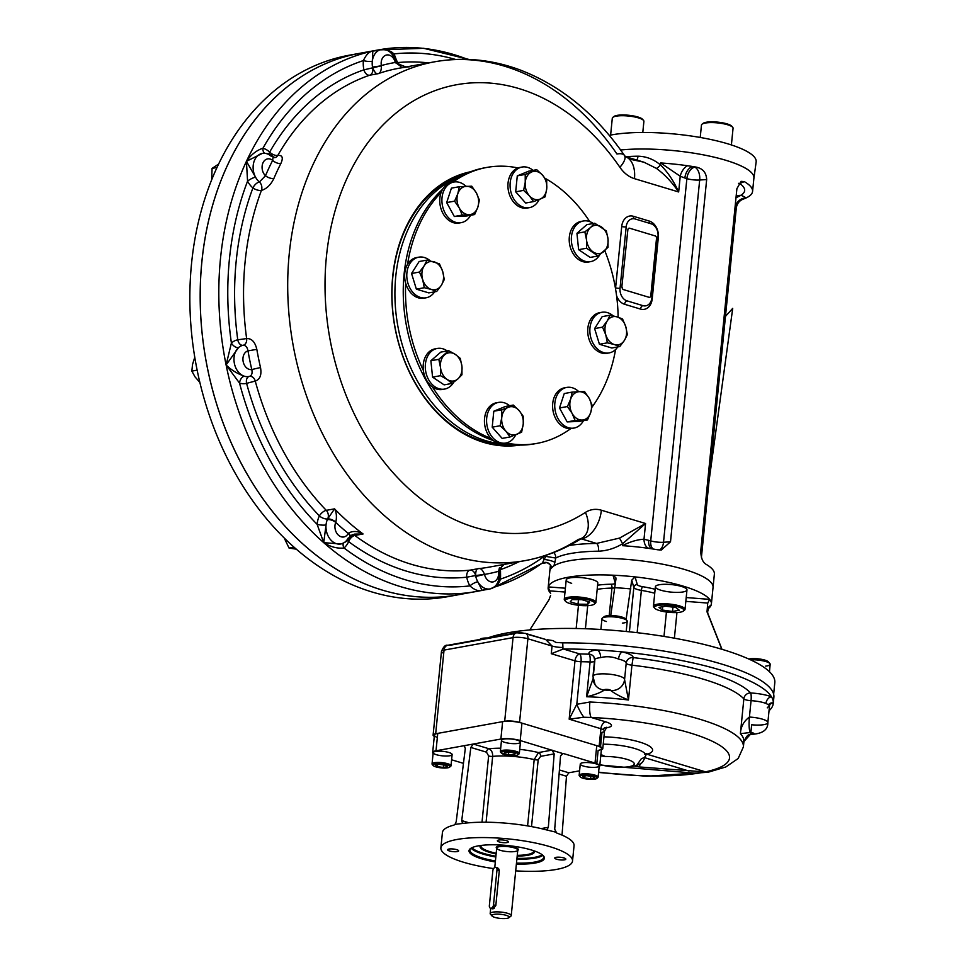 <?xml version="1.0" encoding="UTF-8"?>
<svg xmlns="http://www.w3.org/2000/svg" width="966" height="966" viewBox="0 0 966 966"><rect width="100%" height="100%" fill="white"/><g stroke="black" fill="none" stroke-linecap="round" stroke-linejoin="round"><path stroke-width="1.45" d="M452.656 595.696A275.177 206.096 -100.3 0 1 447.487 596.722A275.177 206.096 -100.3 0 1 191.534 263.646A275.177 206.096 -100.3 0 1 349.463 55.171A275.177 206.096 -100.3 0 1 354.655 54.313M201.882 261.774A275.177 206.096 -100.3 0 1 359.811 53.287A275.177 206.096 79.7 0 0 206.024 360.777A275.177 206.096 79.7 0 0 457.848 594.851A275.177 206.096 -100.3 0 1 201.882 261.774M509.13 916.867A10.59 2.5 -174.3 0 0 510.857 916.191A10.59 2.5 -174.3 0 0 511.231 915.623A10.59 2.5 -174.3 0 0 504.506 912.58A10.59 2.5 -174.3 0 0 492.745 912.17A10.59 2.5 -174.3 0 0 490.173 913.522A10.59 2.5 -174.3 0 0 490.426 914.15A10.59 2.5 -174.3 0 0 491.996 915.164M493.964 914.379A8.73 2.065 -174.3 0 0 492.044 916.022A8.73 2.065 -174.3 0 0 500.316 918.412A8.73 2.065 -174.3 0 0 508.901 917.7A8.73 2.065 -174.3 0 0 504.626 914.923A8.73 2.065 -174.3 0 0 493.964 914.379M481.104 845.443A26.456 6.255 -174.3 0 0 480.959 845.938A26.456 6.255 -174.3 0 0 496.198 853.22M517.257 855.321A26.456 6.255 -174.3 0 0 533.618 851.191A26.456 6.255 -174.3 0 0 533.582 850.684M495.824 867.359A3.176 1.968 106.8 0 1 496.983 870.028L493.505 904.816A3.176 1.968 106.8 0 1 490.523 908.233A3.176 1.968 106.8 0 1 489.364 905.565L492.841 870.777A3.176 1.968 106.8 0 1 495.824 867.359L497.804 867.951L499.289 870.716L495.824 905.516L493.083 908.849M479.933 639.456A11.012 2.596 5.7 0 1 480.247 639.106A11.012 2.596 5.7 0 1 487.564 637.995M750.606 659.863A12.703 3.007 5.7 0 1 765.821 661.541A12.703 3.007 5.7 0 1 769.878 663.533A12.703 3.007 5.7 0 1 770.18 664.294A12.703 3.007 5.7 0 1 765.712 666.105M748.795 659.041A11.012 2.596 5.7 0 1 764.879 660.104A11.012 2.596 5.7 0 1 768.393 661.831A11.012 2.596 5.7 0 1 768.634 662.628M606.382 621.524A12.703 3.007 5.7 0 1 601.951 618.735A12.703 3.007 5.7 0 1 602.398 618.047A12.703 3.007 5.7 0 1 605.042 617.129A12.703 3.007 5.7 0 1 617.672 617.359A12.703 3.007 5.7 0 1 626.922 620.498A12.703 3.007 5.7 0 1 627.224 621.259A12.703 3.007 5.7 0 1 624.145 622.877A12.703 3.007 5.7 0 1 622.333 623.106M603.798 617.407A11.012 2.596 5.7 0 1 604.197 616.67A11.012 2.596 5.7 0 1 606.479 615.873A11.012 2.596 5.7 0 1 617.419 616.079A11.012 2.596 5.7 0 1 625.437 618.795A11.012 2.596 5.7 0 1 625.678 619.592M582.655 776.386L586.64 775.662L592.617 776.507L594.597 778.065L590.612 778.777L584.647 777.944L582.655 776.386M584.841 775.988L584.647 777.944M590.866 776.253L590.612 778.777M596.952 778.089A9.527 2.246 -174.3 0 0 597.773 777.678A9.527 2.246 -174.3 0 0 598.111 777.159A9.527 2.246 -174.3 0 0 594.851 775.094A9.527 2.246 -174.3 0 0 584.804 773.79A9.527 2.246 -174.3 0 0 579.153 775.275A9.527 2.246 -174.3 0 0 579.383 775.843A9.527 2.246 -174.3 0 0 580.107 776.398M594.054 776.241A8.465 2.004 -174.3 0 0 584.201 775.106A8.465 2.004 -174.3 0 0 580.312 776.905A8.465 2.004 -174.3 0 0 588.33 779.236A8.465 2.004 -174.3 0 0 596.662 778.536A8.465 2.004 -174.3 0 0 594.054 776.241M583.549 766.086A9.527 2.246 -174.3 0 0 593.595 767.39A9.527 2.246 -174.3 0 0 599.234 765.905A9.527 2.246 -174.3 0 0 589.985 762.717A9.527 2.246 -174.3 0 0 580.276 764.009A9.527 2.246 -174.3 0 0 583.549 766.086M447.294 766.738L443.322 767.463L437.344 766.63L435.352 765.06L439.337 764.347L445.314 765.181L447.294 766.738M443.563 764.939L443.322 767.463M437.538 764.674L437.344 766.63M449.854 766.726A9.527 2.246 -174.3 0 0 450.663 766.328A9.527 2.246 -174.3 0 0 451.001 765.809A9.527 2.246 -174.3 0 0 447.741 763.732A9.527 2.246 -174.3 0 0 437.695 762.428A9.527 2.246 -174.3 0 0 432.043 763.913A9.527 2.246 -174.3 0 0 432.273 764.492A9.527 2.246 -174.3 0 0 432.997 765.048M435.908 766.883A8.465 2.004 -174.3 0 0 449.552 767.185A8.465 2.004 -174.3 0 0 441.619 763.889A8.465 2.004 -174.3 0 0 433.203 765.555A8.465 2.004 -174.3 0 0 435.908 766.883M448.864 752.478A9.527 2.246 -174.3 0 0 438.818 751.174A9.527 2.246 -174.3 0 0 433.166 752.659A9.527 2.246 -174.3 0 0 442.428 755.847A9.527 2.246 -174.3 0 0 452.124 754.555A9.527 2.246 -174.3 0 0 448.864 752.478M508.478 754.796L503.878 753.42L505.037 752.103L510.785 752.164L515.373 753.552L514.226 754.869L508.478 754.796L508.744 752.14M514.383 753.251L514.226 754.869M518.162 754.361A9.527 2.246 -174.3 0 0 518.984 753.963A9.527 2.246 -174.3 0 0 519.322 753.444A9.527 2.246 -174.3 0 0 513.26 750.703A9.527 2.246 -174.3 0 0 502.682 750.341A9.527 2.246 -174.3 0 0 500.364 751.548A9.527 2.246 -174.3 0 0 500.593 752.128A9.527 2.246 -174.3 0 0 501.318 752.683M503.371 751.596A8.465 2.004 -174.3 0 0 501.523 753.19A8.465 2.004 -174.3 0 0 509.541 755.509A8.465 2.004 -174.3 0 0 517.861 754.82A8.465 2.004 -174.3 0 0 513.719 752.116A8.465 2.004 -174.3 0 0 503.371 751.596M518.126 743.397A9.527 2.246 -174.3 0 0 520.445 742.19A9.527 2.246 -174.3 0 0 511.183 739.002A9.527 2.246 -174.3 0 0 501.487 740.294A9.527 2.246 -174.3 0 0 507.548 743.023A9.527 2.246 -174.3 0 0 518.126 743.397M494.218 908.294A3.176 1.968 106.8 0 1 494.145 907.002L492.95 906.639M498.166 870.378A3.176 1.968 106.8 0 1 499.084 869.219M543.085 855.526A37.07 8.766 5.7 0 1 543.665 857.361A37.07 8.766 5.7 0 1 534.657 862.07A37.07 8.766 5.7 0 1 516.484 863.085M495.413 860.984A37.07 8.766 5.7 0 1 469.899 849.995A37.07 8.766 5.7 0 1 470.828 848.317M495.317 861.95A37.867 8.948 5.7 0 1 470.382 848.631A37.867 8.948 5.7 0 1 507.597 845.54A37.867 8.948 5.7 0 1 543.472 855.936A37.867 8.948 5.7 0 1 535.176 863.024A37.867 8.948 5.7 0 1 516.387 864.051M480.996 846.421A26.565 6.279 5.7 0 1 480.923 845.467M533.763 850.732A26.565 6.279 5.7 0 1 533.498 851.662M534.319 850.925A27.362 6.472 5.7 0 1 527.822 855.272A27.362 6.472 5.7 0 1 517.184 856.057M496.113 853.956A27.362 6.472 5.7 0 1 480.331 845.54M599.137 766.859A13.753 3.248 -174.3 0 0 599.741 766.038A13.753 3.248 -174.3 0 0 595.02 763.055L563.178 753.468L560.546 755.81L554.701 829.214L556.67 833.018A66.147 15.637 -174.3 0 1 574.058 845.673L572.524 861.02A66.147 15.637 -174.3 0 0 530.455 842.038A66.147 15.637 -174.3 0 0 456.954 839.478A66.147 15.637 -174.3 0 0 440.882 847.882A66.147 15.637 -174.3 0 0 493.578 868.603M596.807 763.671L598.135 750.389A13.753 3.248 -174.3 0 0 601.48 748.65A13.753 3.248 -174.3 0 0 596.759 745.655L521.942 723.136A13.753 3.248 -174.3 0 0 502.622 721.638L437.755 733.375A13.753 3.248 -174.3 0 0 434.41 735.126A13.753 3.248 -174.3 0 0 437.344 737.505M541.153 828.599L548.338 827.294L547.01 829.528L545.524 829.661A66.147 15.637 -174.3 0 0 463.632 823.346L462.412 822.996L461.736 820.605L470.828 747.455L473.28 744.037L436.016 750.775A13.753 3.248 -174.3 0 0 432.671 752.526A13.753 3.248 -174.3 0 0 433.094 753.456M562.309 753.408L520.203 740.524A13.753 3.248 -174.3 0 0 500.883 739.038L473.28 744.037L488.881 748.722C491.525 750.002 492.781 752.55 492.66 756.378A3.176 0.749 5.7 0 1 488.627 755.967L486.502 752.176A3.176 1.968 106.8 0 1 488.881 748.722A43.398 10.252 -174.3 0 1 500.702 748.203M448.936 849.054A5.554 1.316 -174.3 0 0 447.584 849.766A5.554 1.316 -174.3 0 0 452.982 851.626A5.554 1.316 -174.3 0 0 458.645 850.865A5.554 1.316 -174.3 0 0 455.107 849.271A5.554 1.316 -174.3 0 0 448.936 849.054M506.51 840.649A5.554 1.316 -174.3 0 0 498.71 840.046A5.554 1.316 -174.3 0 0 497.357 840.746A5.554 1.316 -174.3 0 0 502.755 842.606A5.554 1.316 -174.3 0 0 508.418 841.857A5.554 1.316 -174.3 0 0 506.51 840.649M564.47 859.849A5.554 1.316 -174.3 0 0 565.822 859.136A5.554 1.316 -174.3 0 0 562.284 857.542A5.554 1.316 -174.3 0 0 556.114 857.325A5.554 1.316 -174.3 0 0 554.762 858.037A5.554 1.316 -174.3 0 0 558.3 859.631A5.554 1.316 -174.3 0 0 564.47 859.849M463.632 823.346L455.034 824.336L456.218 821.607L465.31 748.457L464.223 745.812M548.338 827.294L554.182 753.891L552.033 750.111L538.509 752.562L534.198 759.578A37.046 8.754 -174.3 0 0 492.66 756.378L486.091 822.223M562.031 835.107L566.487 776.253L568.793 772.788L579.6 770.832M519.732 749.338A43.398 10.252 -174.3 0 1 538.509 752.562A3.176 2.379 -100.3 0 1 540.598 756.354L554.182 753.891M515.699 870.861A66.147 15.637 -174.3 0 0 572.524 861.02M451.605 759.795L463.451 763.357M455.034 824.336L453.972 825.097A66.147 15.637 -174.3 0 0 442.416 832.535L440.882 847.882M555.51 832.088L545.524 829.661M594.464 661.456A6.351 1.497 5.7 0 1 590.081 661.952A128.067 30.272 5.7 0 0 581.049 661.71A6.351 2.017 91 0 0 579.745 653.946A6.351 3.936 -73.2 0 0 574.987 660.841A6.351 1.497 -174.3 0 0 581.049 661.71L576.799 704.299L589.876 702.016A12.703 2.813 92.5 0 0 591.228 717.484L583.911 717.243A12.703 2.198 64.1 0 1 576.799 704.299L569.167 719.163L574.987 660.841L551.272 653.704L552.045 646.025A10.59 2.5 -174.3 0 0 562.924 647.474L562.731 642.873L555.8 642.402L553.071 640.639L547.577 639.782M641.122 763.164L638.743 766.907L634.191 766.014L626.898 767.463M626.137 767.475L697.223 773.343A3.176 1.968 106.8 0 1 697.5 773.331M603.955 736.841A38.072 8.996 5.7 0 1 644.757 743.832A38.072 8.996 5.7 0 1 647.099 754.265A3.176 1.968 -73.2 0 0 645.819 755.086M647.099 754.265L705.494 771.846A3.176 1.968 -73.2 0 0 705.216 771.931L638.743 766.907M634.191 766.014L636.461 765.688L641.388 758.66A31.733 7.499 5.7 0 0 645.723 755.545A31.733 7.499 5.7 0 0 603.219 744.182M600.888 754.518L605.199 756.463A21.167 4.999 5.7 0 1 631.1 760.906A21.167 4.999 5.7 0 1 627.115 766.956A21.167 4.999 5.7 0 1 599.886 764.517M600.755 755.907L605.199 756.463M605.948 727.917L607.348 727.664A16.929 4.009 5.7 0 0 605.658 721.831L591.228 717.484A115.365 27.265 5.7 0 1 712.087 741.163A115.365 27.265 5.7 0 1 705.494 771.846L697.355 773.392M601.371 749.737A10.59 2.5 -174.3 0 0 602.772 748.674A10.59 2.5 -174.3 0 0 599.137 746.368L519.551 722.411A10.59 2.5 -174.3 0 0 504.687 721.264L435.678 733.762A10.59 2.5 -174.3 0 0 433.106 735.102A10.59 2.5 -174.3 0 0 434.277 736.418M583.911 717.243L569.167 719.163L600.9 728.726A10.59 2.5 5.7 0 1 604.535 731.02A10.59 2.5 5.7 0 1 601.963 732.361L600.514 746.851M594.416 683.614A12.703 12.123 -33.3 0 0 604.45 690.014A19.054 4.504 5.7 0 0 604.438 690.014A12.703 12.111 -33.5 0 1 593.196 677.057A15.879 3.755 5.7 0 1 592.979 676.321A15.879 3.755 5.7 0 1 609.16 674.159A15.879 3.755 5.7 0 1 624.579 679.472A12.703 12.341 -174.4 0 1 610.717 690.497C615.113 693.83 621.029 696.993 628.468 699.976L631.933 665.188A128.067 30.272 5.7 0 1 743.856 698.877A6.351 1.497 5.7 0 0 751.053 700.688A15.879 3.755 5.7 0 1 765.966 703.441L769.576 705.289L767.258 707.861M551.272 653.704L563.335 649.007A153.461 36.273 5.7 0 1 597.109 649.973A6.351 3.997 -95.6 0 1 600.478 657.653C606.334 656.083 612.347 656.542 618.518 659.053A6.351 3.031 103.3 0 1 622.37 651.917A22.23 5.253 5.7 0 1 633.141 657.592A6.351 6.17 6 0 0 626.222 663.074L624.579 679.484A12.703 12.341 -174 0 1 624.567 679.545L628.468 699.976A128.067 30.272 5.7 0 0 586.616 696.74L590.081 661.952A6.351 1.582 92.1 0 0 589.212 654.211A22.23 5.253 5.7 0 1 597.109 649.973A153.461 36.273 5.7 0 1 622.37 651.917A153.461 36.273 5.7 0 1 771.496 696.812A153.461 36.273 5.7 0 1 773.295 703.007A153.461 36.273 5.7 0 1 773.259 703.429A153.461 36.273 5.7 0 1 769.033 710.735M624.567 679.545A12.703 12.341 -174 0 1 610.717 690.497L610.717 690.497A3.176 0.749 5.7 0 0 607.336 689.398A3.176 0.749 5.7 0 0 604.438 690.014M593.003 679.013L586.616 696.74C594.488 694.94 600.441 692.694 604.45 690.014A134.419 31.769 5.7 0 1 610.717 690.497M743.856 742.081C746.778 734.788 748.759 734.438 750.679 734.414L750.703 734.414C762.307 733.918 768.018 729.982 767.849 722.604A15.879 3.755 5.7 0 0 749.423 717.062A12.703 2.318 93.1 0 0 750.268 732.518L740.391 733.665C740.789 726.734 743.796 721.204 749.411 717.062A6.351 1.497 5.7 0 1 749.411 717.062A12.703 2.343 93.1 0 0 750.304 732.518A134.419 31.769 5.7 0 1 750.715 734.051L744.086 741.296M768.876 704.262A6.351 5.373 -107 0 1 770.82 703.079L769.576 705.289L767.849 722.604A15.879 3.755 5.7 0 1 751.657 724.766L750.884 732.554M770.82 703.079A6.351 5.373 -107 0 1 770.832 703.079A6.351 5.373 -107 0 1 773.295 703.007A22.23 5.253 5.7 0 1 770.083 703.695M618.518 659.053A15.879 3.755 5.7 0 1 626.21 663.099A6.351 6.17 6 0 0 626.21 663.099A6.351 1.497 -174.3 0 0 631.933 665.188L633.141 657.592A134.419 31.769 5.7 0 1 750.618 692.96A22.23 5.253 5.7 0 1 771.496 696.812A6.351 4.709 -68.7 0 0 765.966 703.441M504.687 721.264L513.043 637.608A10.59 2.5 5.7 0 1 527.895 638.755L552.045 646.025L545.681 639.468L526.639 634.046M750.715 734.051A19.054 4.504 5.7 0 1 750.751 734.051A3.176 0.749 5.7 0 0 753.975 733.556A3.176 0.749 5.7 0 0 750.304 732.518A19.054 4.504 5.7 0 1 750.268 732.518M562.731 642.873A153.461 36.273 5.7 0 1 773.875 697.295A153.461 36.273 5.7 0 1 773.017 700.314M707.45 612.589L708.863 606.926L711.242 604.776A82.025 19.392 -174.3 0 0 711.387 603.991A82.025 19.392 -174.3 0 0 709.672 599.367L707.74 603.062L707.015 611.852L721.807 649.261M550.089 592.569L548.302 586.905A82.025 19.392 -174.3 0 0 548.157 587.69A82.025 19.392 -174.3 0 0 549.871 592.315L550.62 593.426M626.077 619.532L631.728 580.18L635.06 576.895A82.025 19.392 -174.3 0 0 612.987 575.193L615.825 577.692L615.97 578.96L610.741 615.547M708.006 608.785A82.025 19.392 -174.3 0 0 711.242 604.776M739.388 200.324A82.025 19.392 -174.3 0 0 743.18 199.141A82.025 19.392 -174.3 0 0 746.09 197.958A82.025 19.392 -174.3 0 0 752.574 191.401A82.025 19.392 -174.3 0 0 744.339 181.632L741.091 181.354L736.901 188.66L700.748 550.91C700.93 557.913 702.729 562.393 706.134 564.349A82.025 19.392 5.7 0 1 714.369 574.118L713.041 587.425A82.025 19.392 -174.3 0 0 633.358 559.978A82.025 19.392 -174.3 0 0 549.811 571.123L548.157 587.69M597.181 589.405A42.335 10.01 -174.3 0 1 611.949 588.113A3.176 1.352 89.1 0 0 610.947 584.237A7.414 1.751 -174.3 0 0 615.233 582.921L612.987 575.193A82.025 19.392 -174.3 0 0 548.302 586.905L565.388 588.222M686.21 597.556L709.672 599.367A82.025 19.392 -174.3 0 0 635.06 576.895L637.306 584.623A7.414 1.751 -174.3 0 0 642.571 586.676A3.176 0.797 99.3 0 0 641.376 590.383L637.149 632.682M550.572 595.454L549.05 599.669L529.791 629.941M773.645 694.252L774.804 682.66A152.93 36.153 -174.3 0 0 722.339 649.418A152.93 36.153 -174.3 0 0 507.609 632.851A152.93 36.153 -174.3 0 0 487.178 638.14M460.854 176.186A137.595 103.048 79.7 0 0 395.722 310.738A137.595 103.048 79.7 0 0 485.946 440.738A137.595 103.048 79.7 0 0 509.384 444.336M470.551 171.755A138.911 104.038 79.7 0 0 392.051 302.769A138.911 104.038 79.7 0 0 483.749 442.392A138.911 104.038 79.7 0 0 520.034 445.085M463.487 174.834A137.595 103.048 79.7 0 0 392.462 307.381A137.595 103.048 79.7 0 0 483.012 441.269A137.595 103.048 79.7 0 0 512.33 444.674M369.181 51.886A275.177 206.096 79.7 0 0 359.811 53.287L349.463 55.171M447.487 596.722L457.848 594.851A275.177 206.096 79.7 0 0 467.109 592.87M395.335 62.742L397.316 61.8L395.335 62.742L405.949 66.992M395.915 62.85L400.975 66.545M406.396 66.908L399.815 65.169L397.316 61.8C393.971 56.064 396.289 50.522 381.401 49.483A15.879 11.894 -100.3 0 0 372.308 61.329L372.804 51.053C369.241 51.548 366.102 54.724 363.409 60.568A6.351 1.546 -173.8 0 0 372.308 61.329A15.879 11.894 79.7 0 0 372.514 67.077A15.879 11.894 79.7 0 0 372.683 67.958L372.514 67.077L381.389 65.809C381.413 70.663 380.278 73.295 377.996 73.706A253.478 189.843 -100.3 0 1 398.873 68.272A253.478 189.843 -100.3 0 1 409.717 66.739M269.019 154.125A6.351 3.007 -47.6 0 1 269.671 152.085A6.351 3.139 -150.2 0 0 277.773 155.441A6.351 4.758 -100.3 0 1 274.948 157.591L273.088 156.697C270.818 154.198 267.232 153.099 262.329 153.401L246.427 161.322L247.562 181.185A6.351 1.678 -28.2 0 1 255.543 177.176A15.879 11.894 -100.3 0 1 262.329 153.401A15.879 11.894 -100.3 0 1 266.544 153.63A15.879 11.894 -100.3 0 1 271.337 156.395L273.088 156.697L272.654 160.38A6.351 3.007 -152.9 0 0 280.877 163.496C283.461 157.687 282.422 155.007 277.773 155.441A253.478 189.843 79.7 0 1 369.712 75.203L377.996 73.706C376.438 74.273 374.663 72.353 372.683 67.958A6.351 4.758 79.7 0 1 369.712 75.203A6.351 4.178 -108.9 0 1 363.916 69.842A259.83 194.601 79.7 0 0 269.671 152.085A22.23 16.651 79.7 0 0 262.957 148.221A268.826 201.339 79.7 0 1 363.409 60.568A22.23 16.651 79.7 0 0 363.916 69.842L381.389 65.809M378.72 50.425L372.804 51.053A275.177 206.096 79.7 0 0 246.427 161.322A275.177 206.096 79.7 0 0 226.104 364.955A275.177 206.096 79.7 0 0 323.731 542.663A275.177 206.096 79.7 0 0 476.48 591.47A275.177 206.096 79.7 0 0 481.732 590.431M248.83 376.523L249.59 376.354A6.351 6.351 0 0 0 249.578 376.366A6.351 4.758 -100.3 0 1 249.59 376.366A6.351 4.758 -100.3 0 1 255.253 381.063C260.011 379.529 261.774 375.025 260.518 367.539L251.776 369.531C252.585 373.287 251.788 375.569 249.373 376.402A15.879 11.894 -100.3 0 1 248.83 376.523A15.879 11.894 -100.3 0 1 244.326 376.209A6.351 3.912 -72.4 0 0 239.52 383.079L226.104 364.955L231.405 343.039A6.351 3.816 -131.9 0 0 238.53 347.603A15.879 11.894 79.7 0 1 243.07 345.297A6.351 4.202 79.1 0 1 237.757 339.803L246.632 338.571A6.351 4.758 -100.3 0 1 243.07 345.297C245.63 345.224 247.272 347.084 247.996 350.875L256.823 349.342C255.072 341.94 251.667 338.341 246.632 338.571A253.478 189.843 79.7 0 1 261.424 190.411A6.351 2.62 -159.5 0 1 252.923 187.935A259.83 194.601 79.7 0 0 237.757 339.803A22.23 16.651 79.7 0 0 231.405 343.039A268.826 201.339 79.7 0 1 247.562 181.185A22.23 16.651 79.7 0 0 252.923 187.935A6.351 3.115 130.3 0 1 259.371 181.994A6.351 4.758 -100.3 0 1 261.424 190.411C266.58 188.901 270.734 184.929 273.873 178.481A6.351 2.777 23.1 0 1 265.481 175.74L259.371 181.994A15.879 11.894 79.7 0 1 255.543 177.176L246.427 161.322C251.075 154.669 256.594 150.298 262.957 148.221A6.351 3.949 -74.1 0 0 264.599 153.208M484.425 574.154C482.577 569.771 480.549 567.948 478.327 568.66C476.624 568.527 475.707 570.821 475.574 575.543L484.497 574.42L475.755 576.424A15.879 11.894 79.7 0 0 477.808 581.761L482.082 590.359L490.076 588.91A15.879 11.894 -100.3 0 1 477.808 581.761A6.351 1.763 150.7 0 0 469.887 585.891C474.62 590.045 478.701 591.53 482.119 590.347L457.848 594.851M500.533 571.015C500.34 577.789 502.525 583.875 490.076 588.91A15.879 11.894 -100.3 0 0 499.168 577.064A15.879 11.894 79.7 0 0 498.975 571.317L500.533 571.015L498.384 571.087L503.286 564.567M504.167 564.41L501.414 567.114L500.424 570.399L498.806 570.435L499.434 567.803M500.424 570.399L498.384 571.087M487.021 588.934L482.119 590.347M335.842 522.159C336.892 516.689 336.47 512.258 334.562 508.853L327.679 518.923A6.351 2.741 27.5 0 1 335.842 522.159L335.745 522.377A6.351 2.777 23.1 0 0 327.341 519.648L327.679 518.923A15.879 11.894 79.7 0 0 327.341 519.648A15.879 11.894 79.7 0 0 326.037 524.949L323.731 542.663C330.601 546.949 337.351 548.724 344.005 548A6.351 3.864 49.7 0 1 343.425 543.182M348.207 538.026A6.351 3.007 -152.9 0 0 349.777 537.048L349.777 537.048A6.351 3.007 -152.9 0 0 348.267 533.401L348.376 533.196C352.807 530.708 357.71 530.962 363.083 533.969A253.478 189.843 -100.3 0 1 334.562 508.853L326.279 510.35A6.351 4.758 -100.3 0 1 327.667 518.923A6.351 2.946 -153.9 0 1 319.396 515.892A6.351 2.801 136 0 1 326.279 510.35A253.478 189.843 79.7 0 1 255.253 381.063L246.584 383.357A259.83 194.601 79.7 0 0 319.396 515.892A22.23 16.651 79.7 0 0 317.114 524.333A6.351 1.449 -174.8 0 0 326.037 524.949A15.879 11.894 -100.3 0 0 340.829 543.979A15.879 11.894 -100.3 0 0 345.236 541.854A15.879 11.894 79.7 0 0 348.207 538.026M349.897 536.71A6.351 2.632 -154.5 0 0 350.066 536.456L350.066 536.456A6.351 2.632 -154.5 0 0 348.376 533.196M350.151 535.671L354.667 534.089L363.083 533.969L354.8 535.466A253.478 189.843 79.7 0 0 470.044 570.157L478.327 568.66A253.478 189.843 -100.3 0 0 489.17 567.127L525.057 560.63A253.478 189.843 79.7 0 0 578.489 539.342A26.456 16.736 -122.8 0 0 582.534 537.772A26.456 16.736 -122.8 0 0 585.444 512.403A227.022 170.028 79.7 0 1 356.877 419.244A227.022 170.028 79.7 0 1 386.605 121.402A227.022 170.028 79.7 0 1 619.894 167.287A32.808 24.573 79.7 0 0 634.469 178.662L678.663 191.968C673.616 180.835 667.542 171.815 660.442 164.896C653.668 159.269 646.182 156.371 637.983 156.202A82.025 19.392 -174.3 0 0 625.63 156.685M475.574 575.543L466.759 577.197A22.23 16.651 79.7 0 0 469.887 585.891A268.826 201.339 79.7 0 1 344.005 548A22.23 16.651 79.7 0 0 348.629 541.636A259.83 194.601 79.7 0 0 466.759 577.197A6.351 4.202 84.2 0 1 470.044 570.157A6.351 4.758 -100.3 0 1 475.574 575.543L475.574 575.543A15.879 11.894 79.7 0 0 475.755 576.424M354.679 534.089L349.777 537.048C348.569 540.187 345.587 542.494 340.829 543.979L323.731 542.663L317.114 524.333A268.826 201.339 79.7 0 1 239.52 383.079A22.23 16.651 79.7 0 0 246.584 383.357A6.351 4.202 -103.9 0 1 249.107 376.474M244.326 376.209C237.189 373.637 231.103 369.893 226.104 364.955L238.53 347.603A15.879 11.894 -100.3 0 0 234.388 363.457A15.879 11.894 -100.3 0 0 244.326 376.209M494.58 587.074L542.276 563.238A6.351 3.961 54.3 0 1 541.817 563.359A275.177 206.096 79.7 0 1 494.628 587.038M548.905 563.456A6.351 6.182 -39 0 1 550.016 564.518L547.01 562.574A6.351 6.231 -75 0 0 542.312 563.214L544.051 559.531A6.351 1.038 -166.8 0 1 550.113 560.534A6.351 1.038 -166.8 0 1 554.882 562.369L553.929 565.847L550.825 568.576L550.403 565.255L549.811 571.123A82.025 19.392 -174.3 0 1 550.825 568.576M500.122 579.214A268.826 201.339 79.7 0 0 543.315 557.008A6.351 3.961 54.3 0 1 544.051 559.531L545.887 556.392L555.728 558.058L554.882 562.369M569.288 545.464A88.377 20.89 5.7 0 1 596.565 543.435L619.52 538.086L645.566 523.512L601.371 510.217A32.808 24.573 79.7 0 0 585.444 512.403M619.52 538.086L622.623 543.737L645.566 523.512L643.996 539.245C637.343 539.571 630.158 541.721 622.43 545.669A82.025 19.392 5.7 0 1 649.333 548.459A10.59 6.834 97 0 1 643.996 539.245L650.722 540.875A10.59 6.557 106.8 0 0 653.185 549.038M622.43 545.669L622.623 543.737C614.895 548.362 606.865 550.849 598.558 551.188A6.351 2.669 -90.8 0 0 596.565 543.435L581.568 538.919A26.456 16.374 -73.2 0 0 601.371 510.217M553.675 552.54A6.351 5.82 -118.4 0 1 555.728 558.058A82.025 19.392 5.7 0 1 598.558 551.188M547.01 562.574A6.351 6.231 -75 0 1 551.477 567.332M550.427 564.917L550.028 564.518A6.351 6.182 -39 0 1 550.028 564.518A6.351 6.182 -39 0 1 551.332 567.67M636.799 160.054A6.351 2.669 89.2 0 0 637.983 156.202M695.979 167.07C702.753 168.422 706.315 172.576 706.665 179.555L699.686 180.014L663.521 542.264A10.59 2.5 5.7 0 1 650.722 540.875L686.874 178.625A10.59 6.557 -73.2 0 1 694.808 167.154L695.979 167.07A82.025 19.392 -174.3 0 0 692.791 166.538L694.808 167.154A10.59 5.965 -93.8 0 1 699.686 180.014A10.59 2.5 5.7 0 1 686.874 178.625L684.87 178.022A10.59 6.557 106.8 0 1 692.791 166.538A82.025 19.392 -174.3 0 0 687.538 165.741A10.59 6.158 -64.1 0 0 680.233 176.235L660.635 162.964L660.442 164.896A6.351 1.606 127.5 0 1 656.421 168.398L643.911 162.191L629.216 159.052M656.421 168.398C664.608 174.375 672.022 182.224 678.663 191.968L680.233 176.235L684.87 178.022M649.333 548.459A82.025 19.392 5.7 0 1 649.816 548.531A82.025 19.392 5.7 0 1 654.586 549.256A82.025 19.392 5.7 0 1 657.774 549.787L661.372 549.98L670.501 541.793L706.665 179.555M651.748 548.809A10.59 6.557 106.8 0 1 648.705 540.272M687.538 165.741A82.025 19.392 -174.3 0 0 660.635 162.964M651.893 297.806L658.015 236.404A10.59 7.921 79.7 0 0 651.084 223.774L635.157 218.98A10.59 7.921 79.7 0 0 632.259 218.799A10.59 7.921 79.7 0 0 626.185 226.817L620.051 288.218A10.59 7.921 79.7 0 0 626.994 300.849L642.909 305.642A10.59 7.921 79.7 0 0 645.819 305.824A10.59 7.921 79.7 0 0 651.893 297.806M738.748 183.299L739.727 183.455L738.592 183.528M736.201 195.675L740.958 195.301L735.995 197.789M744.339 181.632L739.727 183.455C745.885 187.911 746.295 191.86 740.958 195.301A29.101 6.883 -174.3 0 1 746.09 197.958A10.59 9.636 -51.9 0 0 735.114 208.064L736.297 207.98L735.585 205.806M541.914 556.585L545.887 556.392A6.351 3.936 -73.2 0 1 546.249 555.221M711.387 603.991L713.041 587.425A82.025 19.392 -174.3 0 0 645.385 561.391A82.025 19.392 -174.3 0 0 553.929 565.847M620.631 150.008A82.025 19.392 5.7 0 1 708.138 155.828A82.025 19.392 5.7 0 1 753.903 178.106L752.574 191.401M545.017 178.263A140.239 105.028 -100.3 0 1 589.743 221.612M604.801 250.689A140.239 105.028 -100.3 0 1 618.131 317.222M615.584 349.523A140.239 105.028 -100.3 0 1 592.001 407.145M570.809 428.578A140.239 105.028 -100.3 0 1 536.806 443.418A140.239 105.028 -100.3 0 1 506.099 442.983M490.982 438.467A140.239 105.028 -100.3 0 1 432.406 386.907M423.362 370.425A140.239 105.028 -100.3 0 1 405.672 283.195M407.555 264.31A140.239 105.028 -100.3 0 1 441.112 192.5M452.933 182.2A140.239 105.028 -100.3 0 1 486.84 167.432A140.239 105.028 -100.3 0 1 517.981 167.951M535.683 443.611A140.239 105.028 -100.3 0 1 534.56 443.829A140.239 105.028 -100.3 0 1 503.866 443.394M493.228 440.52A140.239 105.028 -100.3 0 1 406.915 328.162A140.239 105.028 -100.3 0 1 442.621 189.264M450.579 182.683A140.239 105.028 -100.3 0 1 484.606 167.843A140.239 105.028 -100.3 0 1 485.729 167.649M622.14 287.095A2.113 1.582 -100.3 0 0 623.529 289.619L648.995 297.286A2.113 1.582 -100.3 0 0 650.794 295.729L656.518 238.421A2.113 1.582 -100.3 0 0 655.129 235.897L629.663 228.23A2.113 1.582 -100.3 0 0 627.864 229.787L621.802 287.156L627.864 229.787M753.842 178.698A82.062 19.392 -174.3 0 0 753.915 178.263A82.062 19.392 -174.3 0 0 708.476 155.888A82.062 19.392 -174.3 0 0 620.631 149.996M753.915 178.263L756.149 161.95A82.653 19.537 -174.3 0 0 702.089 137.788A82.653 19.537 -174.3 0 0 609.28 135.349M657.991 605.453A14.816 3.502 5.7 0 1 676.103 606.37A14.816 3.502 5.7 0 1 683.348 611.092A14.816 3.502 5.7 0 1 668.786 612.299A14.816 3.502 5.7 0 1 654.755 608.23A14.816 3.502 5.7 0 1 657.991 605.453M654.441 607.711A15.879 3.755 5.7 0 1 653.825 607.167A15.879 3.755 5.7 0 1 653.439 606.213A15.879 3.755 5.7 0 1 657.303 604.197A15.879 3.755 5.7 0 1 674.932 604.813A15.879 3.755 5.7 0 1 685.039 609.365A15.879 3.755 5.7 0 1 684.471 610.222A15.879 3.755 5.7 0 1 683.759 610.645M662.688 606.72L662.362 610.041L658.981 607.385L665.755 606.165L675.91 607.59L679.291 610.234L672.517 611.466L662.362 610.041M672.94 607.167L672.517 611.466M683.119 591.941A15.879 3.755 5.7 0 1 665.477 591.325A15.879 3.755 5.7 0 1 655.383 586.773A15.879 3.755 5.7 0 1 659.235 584.756A15.879 3.755 5.7 0 1 676.876 585.36A15.879 3.755 5.7 0 1 686.971 589.924A15.879 3.755 5.7 0 1 683.119 591.941M570.314 603.678A14.816 3.502 5.7 0 1 565.593 601.347A14.816 3.502 5.7 0 1 580.325 598.449A14.816 3.502 5.7 0 1 594.187 604.209A14.816 3.502 5.7 0 1 570.314 603.678M565.279 600.828A15.879 3.755 5.7 0 1 564.663 600.284A15.879 3.755 5.7 0 1 564.277 599.331A15.879 3.755 5.7 0 1 580.445 597.169A15.879 3.755 5.7 0 1 595.877 602.482A15.879 3.755 5.7 0 1 595.31 603.339A15.879 3.755 5.7 0 1 594.597 603.762M588.065 601.54L587.787 604.281L578.018 604.161L570.206 601.818L572.162 599.572L581.93 599.693L589.743 602.047L587.787 604.281M578.465 599.644L578.018 604.161M571.667 583.331A15.879 3.755 5.7 0 1 566.221 579.89A15.879 3.755 5.7 0 1 575.627 577.414A15.879 3.755 5.7 0 1 592.363 579.588A15.879 3.755 5.7 0 1 597.809 583.041L595.877 602.482M642.897 119.832A14.816 3.502 -174.3 0 0 642.583 119.313A14.816 3.502 -174.3 0 0 631.8 115.666A14.816 3.502 -174.3 0 0 617.057 115.389A14.816 3.502 -174.3 0 0 613.99 116.463A14.816 3.502 -174.3 0 0 613.579 116.91M642.788 132.475L643.899 121.342A15.879 3.755 -174.3 0 0 643.513 120.388A15.879 3.755 -174.3 0 0 631.945 116.463A15.879 3.755 -174.3 0 0 616.163 116.162A15.879 3.755 -174.3 0 0 612.867 117.321A15.879 3.755 -174.3 0 0 612.299 118.19L610.621 135.083M732.059 126.715A14.816 3.502 -174.3 0 0 731.745 126.196A14.816 3.502 -174.3 0 0 720.962 122.549A14.816 3.502 -174.3 0 0 706.218 122.259A14.816 3.502 -174.3 0 0 703.151 123.346A14.816 3.502 -174.3 0 0 702.741 123.793M731.395 144.948L733.061 128.224A15.879 3.755 -174.3 0 0 732.675 127.258A15.879 3.755 -174.3 0 0 721.107 123.346A15.879 3.755 -174.3 0 0 705.325 123.044A15.879 3.755 -174.3 0 0 702.028 124.203A15.879 3.755 -174.3 0 0 701.461 125.061L700.229 137.462M447.234 350.948A20.636 15.456 79.7 0 0 437.26 348.46A20.636 15.456 79.7 0 0 425.559 370.473A20.636 15.456 79.7 0 0 443.02 389.25A20.636 15.456 79.7 0 0 444.614 389.069A20.636 15.456 79.7 0 0 453.718 382.234M448.707 350.682L440.786 352.119L430.884 360.753L432.563 377.126L444.131 384.866L452.052 383.43L447.101 379.409A14.285 10.698 -100.3 0 1 440.484 367.358A14.285 10.698 -100.3 0 1 444.589 354.848A14.285 10.698 -100.3 0 1 455.324 354.401L460.287 358.41L461.953 366.452L461.953 374.796L457.836 378.962A14.285 10.698 -100.3 0 1 447.101 379.409L440.484 375.689L440.484 367.358L438.805 359.316L448.707 350.682L455.324 354.401A14.285 10.698 -100.3 0 1 461.953 366.452A14.285 10.698 79.7 0 1 457.836 378.962L452.052 383.43M436.197 348.702A20.636 15.456 79.7 0 0 435.123 348.847A20.636 15.456 79.7 0 0 423.41 370.859A20.636 15.456 79.7 0 0 440.882 389.636A20.636 15.456 79.7 0 0 442.464 389.455A20.636 15.456 79.7 0 0 443.527 389.213M440.484 375.689L432.563 377.126M438.805 359.316L430.884 360.753M430.124 260.76A20.636 15.456 79.7 0 0 418.749 257.173A20.636 15.456 79.7 0 0 407.121 271.241A20.636 15.456 79.7 0 0 412.941 292.432A20.636 15.456 79.7 0 0 426.103 297.794A20.636 15.456 79.7 0 0 434.664 291.817M427.057 260.083L439.458 263.827L442.706 271.518A14.285 10.698 -100.3 0 1 441.329 285.332A14.285 10.698 79.7 0 1 431.331 289.438L424.291 287.723L422.722 279.729L419.473 272.038L424.098 265.916L427.057 260.083L419.123 261.52L411.552 273.475L416.37 289.148L428.783 292.891L436.704 291.454L431.331 289.438A14.285 10.698 -100.3 0 1 422.722 279.729A14.285 10.698 -100.3 0 1 424.098 265.916A14.285 10.698 -100.3 0 1 434.084 261.81A14.285 10.698 -100.3 0 1 442.706 271.518L444.288 279.512L441.329 285.332L436.704 291.454M417.686 257.415A20.636 15.456 79.7 0 0 416.612 257.56A20.636 15.456 79.7 0 0 404.971 271.627A20.636 15.456 79.7 0 0 410.804 292.819A20.636 15.456 79.7 0 0 423.965 298.18A20.636 15.456 79.7 0 0 425.028 297.939M424.291 287.723L416.37 289.148M419.473 272.038L411.552 273.475M533.075 170.366A20.636 15.456 79.7 0 0 522.026 167.046A20.636 15.456 79.7 0 0 513.26 173.337A20.636 15.456 79.7 0 0 512.608 196.75A20.636 15.456 79.7 0 0 529.38 207.666A20.636 15.456 79.7 0 0 539.209 199.467M536.746 169.702L542.554 175.148L546.696 180.908L546.732 188.732L545.102 196.859L540.163 199.081A14.285 10.698 -100.3 0 1 529.428 195.844A14.285 10.698 79.7 0 1 525.238 182.26L525.214 174.435L536.746 169.702L528.825 171.127L517.281 175.872L515.687 191.823L525.637 203.029L533.57 201.604L529.428 195.844L523.62 190.387L525.238 182.26A14.285 10.698 -100.3 0 1 531.807 171.912A14.285 10.698 -100.3 0 1 542.554 175.148A14.285 10.698 -100.3 0 1 546.732 188.732A14.285 10.698 -100.3 0 1 540.163 199.081L533.57 201.604M520.976 167.299A20.636 15.456 79.7 0 0 519.889 167.444A20.636 15.456 79.7 0 0 511.123 173.723A20.636 15.456 79.7 0 0 510.471 197.136A20.636 15.456 79.7 0 0 527.243 208.052A20.636 15.456 79.7 0 0 528.305 207.811M523.62 190.387L515.687 191.823M525.214 174.435L517.281 175.872M593.293 223.496A20.636 15.456 79.7 0 0 584.901 220.828A20.636 15.456 79.7 0 0 583.319 221.009A20.636 15.456 79.7 0 0 571.775 244.06A20.636 15.456 79.7 0 0 590.661 261.617A20.636 15.456 79.7 0 0 599.777 254.782M594.766 223.231L586.845 224.655L576.943 233.301L578.61 249.675L590.19 257.415L598.111 255.978L586.543 248.238L586.531 239.906L584.865 231.864L590.649 227.396A14.285 10.698 -100.3 0 1 601.383 226.95A14.285 10.698 -100.3 0 1 608.012 239A14.285 10.698 -100.3 0 1 603.895 251.51A14.285 10.698 -100.3 0 1 593.16 251.957A14.285 10.698 -100.3 0 1 586.531 239.906A14.285 10.698 79.7 0 1 590.649 227.396L594.766 223.231L606.334 230.959L608.012 239L608.012 247.332L598.111 255.978M582.256 221.25A20.636 15.456 79.7 0 0 581.17 221.395A20.636 15.456 79.7 0 0 569.638 244.458A20.636 15.456 79.7 0 0 588.523 262.003A20.636 15.456 79.7 0 0 589.586 261.762M584.865 231.864L576.943 233.301M586.543 248.238L578.61 249.675M465.998 186.317A20.636 15.456 79.7 0 0 453.863 182.031A20.636 15.456 79.7 0 0 442.042 202.993A20.636 15.456 79.7 0 0 461.217 222.651A20.636 15.456 79.7 0 0 470.623 215.273M459.345 186.716L471.746 186.184L476.395 192.995L479.39 200.107L477.844 207.183A14.285 10.698 -100.3 0 1 469.271 214.657A14.285 10.698 79.7 0 1 459.248 207.956L454.6 201.145L457.799 193.78L459.345 186.716L451.424 188.141L446.666 202.582L454.322 216.505L466.711 215.986L474.644 214.549L462.243 215.068L459.248 207.956A14.285 10.698 -100.3 0 1 457.799 193.78A14.285 10.698 -100.3 0 1 466.373 186.293A14.285 10.698 -100.3 0 1 476.395 192.995A14.285 10.698 -100.3 0 1 477.844 207.183L474.644 214.549M452.812 182.272A20.636 15.456 79.7 0 0 451.726 182.417A20.636 15.456 79.7 0 0 439.892 203.379A20.636 15.456 79.7 0 0 459.079 223.037A20.636 15.456 79.7 0 0 460.142 222.796M462.243 215.068L454.322 216.505M454.6 201.145L446.666 202.582M578.827 391.713A20.636 15.456 79.7 0 0 566.704 387.426A20.636 15.456 79.7 0 0 555.172 410.49A20.636 15.456 79.7 0 0 574.058 428.047A20.636 15.456 79.7 0 0 583.464 420.669M572.186 392.099L564.253 393.536L559.507 407.978L567.151 421.9L579.552 421.381L587.473 419.944L582.112 420.053A14.285 10.698 -100.3 0 1 572.089 413.351A14.285 10.698 -100.3 0 1 570.64 399.175L572.186 392.099L579.214 391.689L584.575 391.58L589.236 398.39A14.285 10.698 -100.3 0 1 590.685 412.579A14.285 10.698 -100.3 0 1 582.112 420.053L575.084 420.464L572.089 413.351L567.428 406.541L570.64 399.175A14.285 10.698 -100.3 0 1 579.214 391.689A14.285 10.698 79.7 0 1 589.236 398.39L592.23 405.503L590.685 412.579L587.473 419.944M565.641 387.668A20.636 15.456 79.7 0 0 564.567 387.813A20.636 15.456 79.7 0 0 553.035 410.876A20.636 15.456 79.7 0 0 571.92 428.433A20.636 15.456 79.7 0 0 572.971 428.192M575.084 420.464L567.151 421.9M567.428 406.541L559.507 407.978M509.589 405.72A20.636 15.456 79.7 0 0 498.541 402.411A20.636 15.456 79.7 0 0 487.009 425.475A20.636 15.456 79.7 0 0 505.894 443.032A20.636 15.456 79.7 0 0 514.661 436.741A20.636 15.456 79.7 0 0 515.723 434.821M513.26 405.056L505.327 406.493L493.795 411.226L492.201 427.177L502.151 438.395L510.072 436.958L505.93 431.198A14.285 10.698 -100.3 0 1 501.752 417.626A14.285 10.698 -100.3 0 1 508.321 407.278L513.26 405.056L519.068 410.514L523.21 416.261L523.246 424.086A14.285 10.698 -100.3 0 1 516.677 434.434A14.285 10.698 -100.3 0 1 505.93 431.198L500.122 425.752L501.752 417.626L501.716 409.801L508.321 407.278A14.285 10.698 -100.3 0 1 519.068 410.514A14.285 10.698 79.7 0 1 523.246 424.086L521.616 432.213L510.072 436.958M497.478 402.653A20.636 15.456 79.7 0 0 496.403 402.798A20.636 15.456 79.7 0 0 484.872 425.861A20.636 15.456 79.7 0 0 503.757 443.418A20.636 15.456 79.7 0 0 504.807 443.165M500.122 425.752L492.201 427.177M501.716 409.801L493.795 411.226M613.181 315.87A20.636 15.456 79.7 0 0 601.818 312.284A20.636 15.456 79.7 0 0 590.286 335.347A20.636 15.456 79.7 0 0 609.172 352.904A20.636 15.456 79.7 0 0 617.733 346.939M610.114 315.206L602.192 316.631L594.609 328.585L599.439 344.27L611.84 348.001L619.774 346.565L614.4 344.548A14.285 10.698 -100.3 0 1 605.779 334.84L602.53 327.148L607.155 321.026L610.114 315.206L617.153 316.92A14.285 10.698 -100.3 0 1 625.775 326.629A14.285 10.698 -100.3 0 1 624.386 340.443A14.285 10.698 -100.3 0 1 614.4 344.548L607.36 342.833L605.779 334.84A14.285 10.698 -100.3 0 1 607.155 321.026A14.285 10.698 79.7 0 1 617.153 316.92L622.527 318.937L625.775 326.629L627.357 334.622L624.386 340.443L619.774 346.565M600.755 312.525A20.636 15.456 79.7 0 0 599.681 312.67A20.636 15.456 79.7 0 0 588.149 335.733A20.636 15.456 79.7 0 0 607.034 353.29A20.636 15.456 79.7 0 0 608.085 353.049M602.53 327.148L594.609 328.585M607.36 342.833L599.439 344.27M218.642 164.039L212.085 168.386L211.639 179.954M212.085 168.386L217.024 167.492M194.685 357.492L192.524 364.448L191.848 371.125L195.047 376.885L199.805 382.379M191.848 371.125L197.112 370.171M284.294 538.171L289.039 548.048L296.188 549.159M289.039 548.048L293.906 547.167M517.74 850.418A11.109 2.632 -174.3 0 0 512.825 846.796A11.109 2.632 -174.3 0 0 498.939 846.047A11.109 2.632 -174.3 0 0 496.681 848.317M499.277 846.687A10.59 2.5 -174.3 0 0 496.705 848.027A10.59 2.5 -174.3 0 0 506.993 851.565A10.59 2.5 -174.3 0 0 517.776 850.128A10.59 2.5 -174.3 0 0 511.038 847.085A10.59 2.5 -174.3 0 0 499.277 846.687M495.824 905.516L493.505 904.816M499.289 870.716L496.983 870.028M542.131 854.717A36.43 8.609 5.7 0 1 534.645 857.325A36.43 8.609 5.7 0 1 516.955 858.327M495.896 856.226A36.43 8.609 5.7 0 1 471.927 847.713M542.844 855.308A37.07 8.766 5.7 0 1 535.055 858.086A37.07 8.766 5.7 0 1 516.882 859.1M495.812 856.999A37.07 8.766 5.7 0 1 471.106 848.148M595.02 763.055L596.759 745.655M436.016 750.775L437.755 733.375M520.203 740.524L521.942 723.136M500.883 739.038L502.622 721.638M531.517 826.594L538.183 759.795L540.598 756.354M482.01 822.223L488.627 755.967M470.828 747.455L486.502 752.176M461.736 820.605L468.981 822.79M559.097 774.032L566.487 776.253M538.183 759.795A3.176 0.749 5.7 0 1 534.198 759.578L527.581 825.906M568.793 772.788L559.423 769.962M463.62 745.776L464.743 746.114M561.524 753.77L563.178 753.468M695.918 772.957L697.223 773.343A115.365 27.265 5.7 0 1 598.618 772.124M645.095 757.827L689.084 771.073M589.876 702.016A128.067 30.272 5.7 0 1 743.385 746.96L738.169 758.515L725.72 767.004L707.933 772.293L646.568 776.229L598.582 772.486M749.423 717.062L751.053 700.688A6.351 1.171 -86.9 0 0 750.618 692.96A6.351 5.965 -42.7 0 0 743.856 698.877L740.391 733.665A128.067 30.272 5.7 0 1 743.905 741.84A128.067 30.272 5.7 0 1 743.373 743.941L743.796 739.69M607.348 727.664A6.351 4.758 79.7 0 0 605.61 727.555A6.351 4.758 79.7 0 0 602.917 729.475M605.658 721.831A6.351 3.936 -73.2 0 0 600.9 728.726L599.137 746.368M626.21 663.099A15.879 3.755 5.7 0 1 626.21 663.111L624.579 679.472L626.21 663.099M563.335 649.007L579.745 653.946A134.419 31.769 5.7 0 1 589.212 654.211A6.351 6.062 146.5 0 1 594.827 659.44M593.341 675.645L594.839 660.684A15.879 3.755 5.7 0 1 594.621 659.947A15.879 3.755 5.7 0 1 600.478 657.653M562.767 649.031L562.924 647.474M443.708 653.27A10.59 2.5 5.7 0 1 441.462 651.446A10.59 2.5 5.7 0 1 444.034 650.106A6.351 4.758 -100.3 0 1 447.681 645.288A6.351 4.758 -100.3 0 1 449.419 645.397L515.083 633.515M435.678 733.762L444.034 650.106L513.043 637.608A6.351 4.758 -100.3 0 1 516.689 632.802A6.351 4.758 -100.3 0 1 518.428 632.911A4.238 1.002 5.7 0 1 524.369 633.37A6.351 3.936 -73.2 0 1 525.589 633.43L516.689 632.802L447.681 645.288C445.507 644.648 443.43 646.701 441.462 651.446L433.106 735.102M519.551 722.411L527.895 638.755A6.351 3.936 -73.2 0 0 525.589 633.43L545.657 639.468M550.077 590.89L565.001 592.049M610.947 584.237A45.511 10.759 -174.3 0 0 597.604 585.203M609.208 615.584L611.949 588.113A10.59 2.5 -174.3 0 0 615.052 587.896M631.728 580.18L633.841 587.449A3.176 3.067 163.8 0 1 637.306 584.623M629.409 631.824L633.841 587.449A10.59 2.5 -174.3 0 0 641.376 590.383A42.335 10.01 -174.3 0 1 654.731 593.245M655.129 589.272A45.511 10.759 -174.3 0 0 642.571 586.676M685.836 601.371L707.74 603.062M576.159 628.504L578.477 605.284M587.714 605.658L585.408 628.745M666.431 612.009L663.992 636.413M674.389 638.188L676.949 612.529M708.138 614.702A79.949 18.897 -174.3 0 0 707.788 613.313A79.949 18.897 -174.3 0 0 707.015 611.852M630.846 588.922A79.949 18.897 -174.3 0 0 615.088 587.714M381.341 65.543A9.527 7.136 -100.3 0 1 386.485 55.026A9.527 7.136 -100.3 0 1 395.275 62.476A259.83 194.601 -100.3 0 0 381.341 65.543M395.722 61.981A15.879 11.894 79.7 0 0 393.669 56.632A15.879 11.894 -100.3 0 0 381.401 49.483L373.419 50.932M274.948 157.591A6.351 4.758 -100.3 0 1 274.936 157.591A6.351 4.758 -100.3 0 1 273.499 157.555M265.481 175.74A9.527 7.136 -100.3 0 1 263.03 162.747A9.527 7.136 -100.3 0 1 272.654 160.38A259.83 194.601 -100.3 0 0 265.481 175.74M273.873 178.481A253.478 189.843 -100.3 0 1 280.877 163.496M260.518 367.539A253.478 189.843 -100.3 0 1 256.823 349.342M619.894 167.287A26.456 9.008 145.6 0 0 624.471 155.454A26.456 9.008 145.6 0 0 616.948 154.005A253.478 189.843 79.7 0 0 434.76 61.776A253.478 189.843 79.7 0 0 293.096 345.019A253.478 189.843 79.7 0 0 525.057 560.63C545.512 556.887 564.675 549.268 582.534 537.772M428.53 62.899A259.83 194.601 79.7 0 0 397.497 62.597M455.59 59.457A268.826 201.339 79.7 0 0 393.355 53.987M467.81 59.409A275.177 206.096 79.7 0 0 378.443 49.918A275.177 206.096 79.7 0 0 372.804 51.053M498.42 571.353A9.527 7.136 -100.3 0 1 493.276 581.87A9.527 7.136 -100.3 0 1 484.497 574.42A259.83 194.601 -100.3 0 0 498.42 571.353M348.267 533.401A9.527 7.136 -100.3 0 1 338.547 535.285A9.527 7.136 -100.3 0 1 335.745 522.377A259.83 194.601 -100.3 0 0 348.267 533.401M352.723 534.609A6.351 4.758 79.7 0 1 354.8 535.466A6.351 3.296 126.5 0 0 348.629 541.636A6.351 2.838 24 0 1 347.434 540.368M251.776 369.531A259.83 194.601 -100.3 0 1 247.996 350.875A9.527 7.136 -100.3 0 0 243.178 361.682A9.527 7.136 -100.3 0 0 251.776 369.531M500.388 569.662A259.83 194.601 79.7 0 0 518.827 561.753M670.501 541.793L663.521 542.264A10.59 5.965 -93.8 0 1 659.319 549.968M651.76 298.736A3.176 0.749 -174.3 0 0 652.207 298.892L658.329 237.491A3.176 0.749 5.7 0 1 657.918 237.358M658.329 237.491A13.753 10.3 79.7 0 0 649.321 221.081A3.176 1.968 -73.2 0 0 649.949 223.436M642.909 305.642A3.176 1.968 -73.2 0 0 640.53 309.084A13.753 10.3 79.7 0 0 652.207 298.892M649.321 221.081L633.394 216.287A3.176 1.968 -73.2 0 0 634.179 218.763M626.994 300.849A3.176 1.968 -73.2 0 0 624.616 304.29L640.53 309.084M633.394 216.287A13.753 10.3 79.7 0 0 621.718 226.479A3.176 0.749 -174.3 0 0 626.185 226.817M620.051 288.218A3.176 0.749 5.7 0 1 615.596 287.868A13.753 10.3 79.7 0 0 615.523 288.749M616.574 295.729A13.753 10.3 79.7 0 0 624.616 304.29M621.718 226.479L615.596 287.868M624.93 156.48A26.456 16.374 106.8 0 1 634.469 178.662M580.373 539.137L581.568 538.919A6.351 4.758 79.7 0 0 580.94 538.787M508.901 917.7L510.857 916.191M492.044 916.022L490.426 914.15M496.705 848.027L494.773 867.48M490.692 908.282L490.173 913.522M517.776 850.128L511.231 915.623M768.393 661.831L769.878 663.533M770.18 664.294L769.443 671.708M604.197 616.67L602.398 618.047M625.437 618.795L626.922 620.498M601.951 618.735L600.876 629.47M627.224 621.259L626.21 631.498M596.662 778.536L597.773 777.678M580.312 776.905L579.383 775.843M598.111 777.159L599.234 765.905M579.153 775.275L580.276 764.009M449.552 767.185L450.663 766.328M433.203 765.555L432.273 764.492M451.001 765.809L452.124 754.555M432.043 763.913L433.166 752.659M517.861 754.82L518.984 753.963M501.523 753.19L500.593 752.128M519.322 753.444L520.445 742.19M500.364 751.548L501.487 740.294M492.503 908.825L490.523 908.233M599.741 766.038L601.48 748.65M432.671 752.526L434.41 735.126M644.769 754.289L646.773 753.468L645.723 755.545C641.979 765.096 641.436 762.633 636.461 765.688M599.85 764.951L626.705 767.475M595.08 684.737L592.979 676.321L594.621 659.947L593.897 656.844M605.61 727.555L606.841 727.253L604.535 731.02L602.772 748.674M743.385 746.96L743.905 741.84M773.259 703.429L773.875 697.295M707.523 610.838L707.788 613.313L721.976 649.309M398.873 68.272L434.76 61.776C463.257 56.765 491.622 59.457 519.853 69.866C561.161 85.72 596.034 114.254 624.471 155.454L625.642 156.782L624.845 156.456M469.005 59.457L423.688 48.3L378.443 49.918L359.811 53.287M547.082 562.598L542.204 563.407M709.008 481.334L732.711 308.359L725.466 316.413M743.18 199.141C739.292 200.711 736.998 203.657 736.297 207.98L701.413 557.394M643.863 162.179L625.461 156.637M486.84 167.432L484.606 167.843M536.806 443.418L534.56 443.829M683.348 611.092L684.471 610.222M654.755 608.23L653.825 607.167M685.039 609.365L686.971 589.924M653.439 606.213L655.383 586.773M594.187 604.209L595.31 603.339M565.593 601.347L564.663 600.284M564.277 599.331L566.221 579.89M613.99 116.463L612.867 117.321M642.583 119.313L643.513 120.388M703.151 123.346L702.028 124.203M731.745 126.196L732.675 127.258M437.26 348.46L435.123 348.847M444.614 389.069L442.464 389.455M418.749 257.173L416.612 257.56M426.103 297.794L423.965 298.18M522.026 167.046L519.889 167.444M529.38 207.666L527.243 208.052M583.319 221.009L581.17 221.395M590.661 261.617L588.523 262.003M453.863 182.031L451.726 182.417M461.217 222.651L459.079 223.037M566.704 387.426L564.567 387.813M574.058 428.047L571.92 428.433M498.541 402.411L496.403 402.798M505.894 443.032L503.757 443.418M601.818 312.284L599.681 312.67M609.172 352.904L607.034 353.29"/></g></svg>
